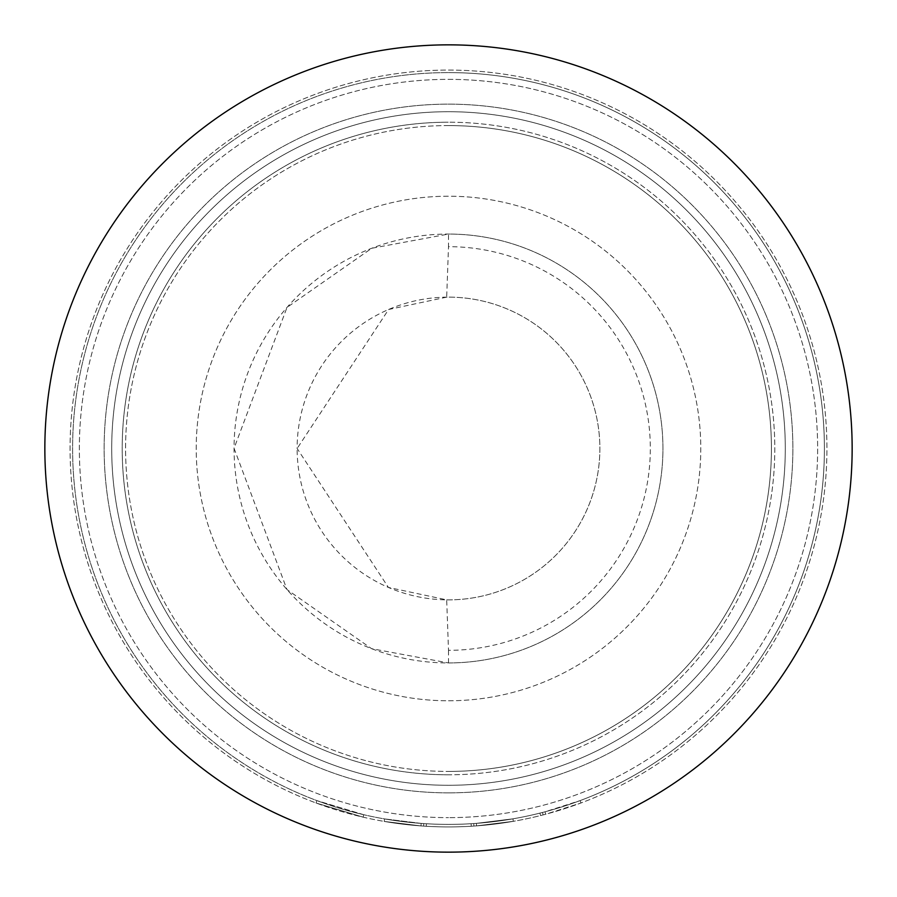 <?xml version="1.0" encoding="UTF-8"?>
<svg xmlns="http://www.w3.org/2000/svg" width="897" height="897" viewBox="0 0 897 897"><rect width="100%" height="100%" fill="white"/><g stroke="black" fill="none" stroke-linecap="round" stroke-linejoin="round"><path stroke-width="0.67" stroke-dasharray="4.49 3.36" d="M363.722 814.711L316.888 800.606L363.722 814.711L363.15 817.167L316.002 802.972L363.15 817.167L363.722 814.711M512.916 818.838A375.899 375.899 0 0 1 448.5 824.399A375.899 375.899 0 0 0 512.916 818.838L476.363 823.368L476.554 825.879L476.363 823.368A375.899 375.899 0 0 1 448.5 824.399A375.899 375.899 0 0 0 471.116 823.715A375.899 375.899 0 0 1 448.5 824.399A375.899 375.899 0 0 0 539.927 813.108L542.483 812.458A375.899 375.899 0 0 0 580.112 800.606L545.028 811.796A375.899 375.899 0 0 1 448.5 824.399A375.899 375.899 0 0 0 512.916 818.838A375.899 375.899 0 0 1 448.5 824.399A375.899 375.899 0 0 0 512.916 818.838A375.899 375.899 0 0 1 448.5 824.399A375.899 375.899 0 0 0 512.916 818.838A375.899 375.899 0 0 1 448.5 824.399A375.899 375.899 0 0 0 476.363 823.368A375.899 375.899 0 0 1 448.5 824.399A375.899 375.899 0 0 0 471.116 823.715L473.739 823.547L473.908 826.07L473.739 823.547L473.908 826.07L473.739 823.547L471.116 823.715L473.739 823.547A375.899 375.899 0 0 0 512.916 818.838A375.899 375.899 0 0 1 72.601 448.5A375.899 375.899 0 0 1 448.5 72.601A375.899 375.899 0 0 0 72.601 448.5A375.899 375.899 0 0 0 448.5 824.399A375.899 375.899 0 0 1 72.601 448.5A375.899 375.899 0 0 1 448.5 72.601A375.899 375.899 0 0 0 72.601 448.5A375.899 375.899 0 0 0 448.5 824.399A375.899 375.899 0 0 1 72.601 448.5A375.899 375.899 0 0 1 448.5 72.601A375.899 375.899 0 0 0 72.601 448.5A375.899 375.899 0 0 0 448.5 824.399A375.899 375.899 0 0 0 824.399 448.5A375.899 375.899 0 0 0 448.5 72.601A375.899 375.899 0 0 0 72.601 448.5A375.899 375.899 0 0 0 448.5 824.399A375.899 375.899 0 0 0 824.399 448.5A375.899 375.899 0 0 0 448.5 72.601A375.899 375.899 0 0 0 72.601 448.5A375.899 375.899 0 0 0 448.5 824.399A375.899 375.899 0 0 0 824.399 448.5A375.899 375.899 0 0 0 448.5 72.601A375.899 375.899 0 0 1 824.399 448.5A375.899 375.899 0 0 1 448.5 824.399A375.899 375.899 0 0 0 824.399 448.5A375.899 375.899 0 0 0 448.5 72.601A375.899 375.899 0 0 1 824.399 448.5A375.899 375.899 0 0 1 384.611 818.927A375.899 375.899 0 0 0 448.5 824.399A375.899 375.899 0 0 1 426.411 823.749A375.899 375.899 0 0 0 448.5 824.399A375.899 375.899 0 0 1 421.164 823.401A375.899 375.899 0 0 0 448.5 824.399A375.899 375.899 0 0 1 426.411 823.749A375.899 375.899 0 0 0 448.5 824.399A375.899 375.899 0 0 1 421.164 823.401A375.899 375.899 0 0 0 448.5 824.399A375.899 375.899 0 0 1 384.611 818.927A375.899 375.899 0 0 0 448.5 824.399A375.899 375.899 0 0 1 384.611 818.927A375.899 375.899 0 0 0 448.5 824.399A375.899 375.899 0 0 1 426.411 823.749L423.788 823.581L426.411 823.749A375.899 375.899 0 0 0 448.5 824.399A375.899 375.899 0 0 1 421.164 823.401L384.611 818.927L421.164 823.401A375.899 375.899 0 0 0 512.916 818.838L513.342 821.327L476.554 825.879L513.342 821.327A378.422 378.422 0 0 1 448.5 826.922A378.422 378.422 0 0 0 826.922 448.5A378.422 378.422 0 0 0 448.5 70.078A378.422 378.422 0 0 0 70.078 448.5A378.422 378.422 0 0 0 448.5 826.922A378.422 378.422 0 0 0 826.922 448.5A378.422 378.422 0 0 0 448.5 70.078A378.422 378.422 0 0 0 70.078 448.5A378.422 378.422 0 0 0 513.342 821.327A378.422 378.422 0 0 1 448.5 826.922A378.422 378.422 0 0 0 513.342 821.327A378.422 378.422 0 0 1 473.908 826.07L471.273 826.238A378.422 378.422 0 0 1 448.5 826.922A378.422 378.422 0 0 0 476.554 825.879L513.342 821.327A378.422 378.422 0 0 1 448.5 826.922A378.422 378.422 0 0 0 476.554 825.879A378.422 378.422 0 0 1 448.5 826.922A378.422 378.422 0 0 0 545.679 814.229L580.998 802.972A378.422 378.422 0 0 1 543.111 814.902L540.543 815.552A378.422 378.422 0 0 1 448.5 826.922A378.422 378.422 0 0 0 513.342 821.327A378.422 378.422 0 0 1 448.5 826.922A378.422 378.422 0 0 0 513.342 821.327A378.422 378.422 0 0 1 448.5 826.922A378.422 378.422 0 0 0 513.342 821.327L512.916 818.838L513.342 821.327L512.916 818.838L513.342 821.327L512.916 818.838L513.342 821.327L512.916 818.838L513.342 821.327L512.916 818.838L476.363 823.368L512.916 818.838L513.342 821.327M446.684 599.858A151.369 151.369 0 0 0 599.869 448.5A151.369 151.369 0 0 0 448.5 297.131A151.369 151.369 0 0 0 297.131 448.5L388.412 587.434L446.684 599.858L448.5 650.325A201.825 201.825 0 0 0 650.325 448.5A201.825 201.825 0 0 0 448.5 246.675L448.5 234.061L371.773 248.256L287.006 307.413L234.061 448.287L286.984 589.564L371.593 648.677L448.5 662.939A214.439 214.439 0 0 0 662.939 448.5A214.439 214.439 0 0 0 448.5 234.061A214.439 214.439 0 0 0 234.061 448.5A214.439 214.439 0 0 0 448.5 662.939A214.439 214.439 0 0 0 662.939 448.5A214.439 214.439 0 0 0 448.5 234.061M446.684 297.142L388.614 309.487L297.131 448.5A151.369 151.369 0 0 0 448.5 599.869A151.369 151.369 0 0 0 599.869 448.5A151.369 151.369 0 0 0 446.684 297.142L448.5 246.675M448.5 700.781A252.281 252.281 0 0 0 700.781 448.5A252.281 252.281 0 0 0 448.5 196.219A252.281 252.281 0 0 0 196.219 448.5A252.281 252.281 0 0 0 448.5 700.781A252.281 252.281 0 0 0 700.781 448.5A252.281 252.281 0 0 0 448.5 196.219A252.281 252.281 0 0 0 196.219 448.5A252.281 252.281 0 0 0 448.5 700.781M380.586 118.628A336.79 336.79 0 0 1 778.372 380.586A336.79 336.79 0 0 1 516.414 778.372A336.79 336.79 0 0 1 118.628 516.414A336.79 336.79 0 0 1 380.586 118.628A336.801 336.801 0 0 1 778.372 380.586A336.801 336.801 0 0 1 516.414 778.372A336.801 336.801 0 0 1 118.628 516.414A336.801 336.801 0 0 1 380.586 118.628M448.5 852.15A403.65 403.65 0 0 0 852.15 448.5A403.65 403.65 0 0 0 448.5 44.85A403.65 403.65 0 0 0 44.85 448.5A403.65 403.65 0 0 0 448.5 852.15M448.5 792.858A344.358 344.358 0 0 0 792.87 448.5A344.358 344.358 0 0 0 448.5 104.142A344.358 344.358 0 0 0 104.142 448.5A344.358 344.358 0 0 0 448.5 792.858A344.358 344.358 0 0 0 792.87 448.5A344.358 344.358 0 0 0 448.5 104.142A344.358 344.358 0 0 0 104.142 448.5A344.358 344.358 0 0 0 448.5 792.858M448.5 125.58A322.92 322.92 0 0 0 125.58 448.5A322.92 322.92 0 0 0 448.5 771.42A322.92 322.92 0 0 1 125.58 448.5A322.92 322.92 0 0 1 448.5 125.58A322.92 322.92 0 0 1 771.42 448.5A322.92 322.92 0 0 1 448.5 771.42A322.92 322.92 0 0 0 771.42 448.5A322.92 322.92 0 0 0 448.5 125.58A322.92 322.92 0 0 1 771.42 448.5A322.92 322.92 0 0 1 448.5 771.42A322.92 322.92 0 0 0 771.42 448.5A322.92 322.92 0 0 0 448.5 125.58M426.266 826.272A378.422 378.422 0 0 0 471.273 826.238A378.422 378.422 0 0 1 426.266 826.272L423.619 826.103L426.266 826.272A378.422 378.422 0 0 0 448.5 826.922A378.422 378.422 0 0 1 426.266 826.272L423.619 826.103L426.266 826.272A378.422 378.422 0 0 0 448.5 826.922A378.422 378.422 0 0 1 384.174 821.417A378.422 378.422 0 0 0 448.5 826.922A378.422 378.422 0 0 1 420.973 825.924L384.174 821.417L420.973 825.924A378.422 378.422 0 0 0 448.5 826.922A378.422 378.422 0 0 1 420.973 825.924L384.174 821.417L420.973 825.924A378.422 378.422 0 0 0 448.5 826.922A378.422 378.422 0 0 1 384.174 821.417A378.422 378.422 0 0 0 448.5 826.922A378.422 378.422 0 0 1 384.174 821.417A378.422 378.422 0 0 0 448.5 826.922A378.422 378.422 0 0 1 420.973 825.924L384.174 821.417L420.973 825.924A378.422 378.422 0 0 0 448.5 826.922A378.422 378.422 0 0 1 426.266 826.272L423.619 826.103L426.266 826.272L426.411 823.749L426.266 826.272M448.5 662.939L448.5 650.325M384.611 818.927L384.174 821.417M423.788 823.581L423.619 826.103L423.788 823.581M421.164 823.401L420.973 825.924L421.164 823.401M580.112 800.606L580.998 802.972L580.112 800.606M471.116 823.715L471.273 826.238M539.927 813.108L540.543 815.552M542.483 812.458L543.111 814.902L542.483 812.458M316.002 802.972L316.888 800.606L316.002 802.972M448.5 79.362A369.138 369.138 0 0 1 817.638 448.5A369.138 369.138 0 0 1 448.5 817.638A369.138 369.138 0 0 0 817.638 448.5A369.138 369.138 0 0 0 448.5 79.362A369.138 369.138 0 0 0 79.362 448.5A369.138 369.138 0 0 0 448.5 817.638A369.138 369.138 0 0 1 79.362 448.5A369.138 369.138 0 0 1 448.5 79.362M448.5 774.795A326.295 326.295 0 0 1 122.205 448.5A326.295 326.295 0 0 1 448.5 122.205A326.295 326.295 0 0 0 122.205 448.5A326.295 326.295 0 0 0 448.5 774.795A326.295 326.295 0 0 0 774.795 448.5A326.295 326.295 0 0 0 448.5 122.205A326.295 326.295 0 0 1 774.795 448.5A326.295 326.295 0 0 1 448.5 774.795M545.028 811.796L545.679 814.229M476.363 823.368L476.554 825.879"/><path stroke-width="1.35" d="M448.5 852.15A403.65 403.65 0 0 0 852.15 448.5A403.65 403.65 0 0 0 448.5 44.85A403.65 403.65 0 0 0 44.85 448.5A403.65 403.65 0 0 0 448.5 852.15"/></g></svg>
